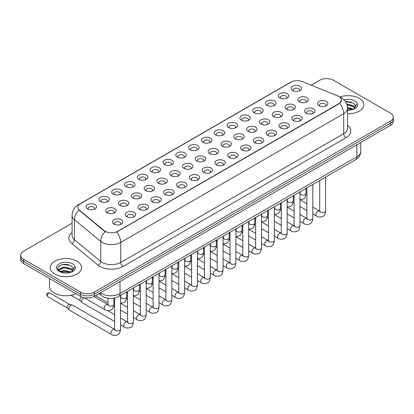 <?xml version="1.0" encoding="UTF-8"?>
<svg xmlns="http://www.w3.org/2000/svg" width="414" height="414" viewBox="0 0 414 414"><rect width="100%" height="100%" fill="white"/><g stroke="black" fill="none" stroke-linecap="round" stroke-linejoin="round"><path stroke-width="0.62" d="M279.859 97.958L279.859 97.958A5.232 3.022 180 0 1 279.864 93.688A5.232 3.022 180 0 1 287.264 93.688A5.232 3.022 180 0 1 287.264 97.958A5.232 3.022 180 0 1 279.859 97.958M286.405 98.361A3.271 1.889 0 0 0 286.835 97.425A3.271 1.889 0 0 0 285.877 96.089A3.271 1.889 0 0 0 282.312 95.681A3.271 1.889 0 0 0 280.294 97.425A3.271 1.889 0 0 0 280.718 98.361M267.046 105.358L267.046 105.358A5.232 3.022 180 0 1 267.046 101.083A5.232 3.022 180 0 1 274.451 101.083A5.232 3.022 180 0 1 274.451 105.358A5.232 3.022 180 0 1 267.046 105.358M273.592 105.756A3.271 1.889 0 0 0 274.021 104.825A3.271 1.889 0 0 0 273.059 103.49A3.271 1.889 0 0 0 269.498 103.081A3.271 1.889 0 0 0 267.475 104.825A3.271 1.889 0 0 0 267.905 105.756M254.232 112.758L254.232 112.758A5.232 3.022 180 0 1 254.232 108.484A5.232 3.022 180 0 1 261.632 108.484A5.232 3.022 180 0 1 261.632 112.758A5.232 3.022 180 0 1 254.232 112.758M260.773 113.157A3.271 1.889 0 0 0 261.203 112.22A3.271 1.889 0 0 0 260.246 110.885A3.271 1.889 0 0 0 256.68 110.476A3.271 1.889 0 0 0 254.662 112.22A3.271 1.889 0 0 0 255.091 113.157M241.419 120.153L241.419 120.153A5.232 3.022 180 0 1 241.419 115.884A5.232 3.022 180 0 1 248.819 115.884A5.232 3.022 180 0 1 248.819 120.153A5.232 3.022 180 0 1 241.419 120.153M247.96 120.557A3.271 1.889 0 0 0 248.39 119.62A3.271 1.889 0 0 0 247.432 118.285A3.271 1.889 0 0 0 243.867 117.876A3.271 1.889 0 0 0 241.848 119.62A3.271 1.889 0 0 0 242.278 120.557M228.606 127.553L228.606 127.553A5.232 3.022 180 0 1 228.606 123.279A5.232 3.022 180 0 1 236.006 123.279A5.232 3.022 180 0 1 236.006 127.553A5.232 3.022 180 0 1 228.606 127.553M235.147 127.952A3.271 1.889 0 0 0 235.576 127.02A3.271 1.889 0 0 0 234.619 125.685A3.271 1.889 0 0 0 231.053 125.276A3.271 1.889 0 0 0 229.035 127.02A3.271 1.889 0 0 0 229.465 127.952M215.787 134.954L215.787 134.954A5.232 3.022 180 0 1 215.787 130.679A5.232 3.022 180 0 1 223.193 130.679A5.232 3.022 180 0 1 223.193 134.954A5.232 3.022 180 0 1 215.787 134.954M222.334 135.352A3.271 1.889 0 0 0 222.763 134.415A3.271 1.889 0 0 0 221.806 133.08A3.271 1.889 0 0 0 218.24 132.671A3.271 1.889 0 0 0 216.222 134.415A3.271 1.889 0 0 0 216.646 135.352M202.974 142.349L202.974 142.349A5.232 3.022 180 0 1 202.974 138.074A5.232 3.022 180 0 1 210.379 138.074A5.232 3.022 180 0 1 210.379 142.349A5.232 3.022 180 0 1 202.974 142.349M209.52 142.752A3.271 1.889 0 0 0 209.95 141.816A3.271 1.889 0 0 0 208.987 140.481A3.271 1.889 0 0 0 205.427 140.072A3.271 1.889 0 0 0 203.403 141.816A3.271 1.889 0 0 0 203.833 142.752M190.161 149.749L190.161 149.749A5.232 3.022 180 0 1 190.161 145.474A5.232 3.022 180 0 1 197.561 145.474A5.232 3.022 180 0 1 197.561 149.749A5.232 3.022 180 0 1 190.161 149.749M196.702 150.147A3.271 1.889 0 0 0 197.131 149.216A3.271 1.889 0 0 0 196.174 147.881A3.271 1.889 0 0 0 192.608 147.467A3.271 1.889 0 0 0 190.59 149.216A3.271 1.889 0 0 0 191.02 150.147M177.347 157.144L177.347 157.144A5.232 3.022 180 0 1 177.347 152.875A5.232 3.022 180 0 1 184.747 152.875A5.232 3.022 180 0 1 184.747 157.144A5.232 3.022 180 0 1 177.347 157.144M183.888 157.548A3.271 1.889 0 0 0 184.318 156.611A3.271 1.889 0 0 0 183.361 155.276A3.271 1.889 0 0 0 179.795 154.867A3.271 1.889 0 0 0 177.777 156.611A3.271 1.889 0 0 0 178.206 157.548M164.534 164.544L164.534 164.544A5.232 3.022 180 0 1 164.534 160.27A5.232 3.022 180 0 1 171.934 160.27A5.232 3.022 180 0 1 171.934 164.544A5.232 3.022 180 0 1 164.534 164.544M171.075 164.943A3.271 1.889 0 0 0 171.505 164.011A3.271 1.889 0 0 0 170.547 162.676A3.271 1.889 0 0 0 166.982 162.267A3.271 1.889 0 0 0 164.963 164.011A3.271 1.889 0 0 0 165.393 164.943M151.715 171.945L151.715 171.945A5.232 3.022 180 0 1 151.715 167.67A5.232 3.022 180 0 1 159.121 167.67A5.232 3.022 180 0 1 159.121 171.945A5.232 3.022 180 0 1 151.715 171.945M158.262 172.343A3.271 1.889 0 0 0 158.691 171.406A3.271 1.889 0 0 0 157.734 170.071A3.271 1.889 0 0 0 154.168 169.662A3.271 1.889 0 0 0 152.15 171.406A3.271 1.889 0 0 0 152.575 172.343M138.902 179.34L138.902 179.34A5.232 3.022 180 0 1 138.902 175.07A5.232 3.022 180 0 1 146.308 175.07A5.232 3.022 180 0 1 146.308 179.34A5.232 3.022 180 0 1 138.902 179.34M145.449 179.743A3.271 1.889 0 0 0 145.878 178.807A3.271 1.889 0 0 0 144.916 177.471A3.271 1.889 0 0 0 141.355 177.063A3.271 1.889 0 0 0 139.332 178.807A3.271 1.889 0 0 0 139.761 179.743M126.089 186.74L126.089 186.74A5.232 3.022 180 0 1 126.089 182.465A5.232 3.022 180 0 1 133.489 182.465A5.232 3.022 180 0 1 133.489 186.74A5.232 3.022 180 0 1 126.089 186.74M132.63 187.138A3.271 1.889 0 0 0 133.06 186.207A3.271 1.889 0 0 0 132.102 184.872A3.271 1.889 0 0 0 128.537 184.463A3.271 1.889 0 0 0 126.518 186.207A3.271 1.889 0 0 0 126.948 187.138M113.276 194.14L113.276 194.14A5.232 3.022 180 0 1 113.276 189.866A5.232 3.022 180 0 1 120.676 189.866A5.232 3.022 180 0 1 120.676 194.14A5.232 3.022 180 0 1 113.276 194.14M119.817 194.539A3.271 1.889 0 0 0 120.246 193.602A3.271 1.889 0 0 0 119.289 192.267A3.271 1.889 0 0 0 115.723 191.858A3.271 1.889 0 0 0 113.705 193.602A3.271 1.889 0 0 0 114.135 194.539M100.462 201.535L100.462 201.535A5.232 3.022 180 0 1 100.462 197.261A5.232 3.022 180 0 1 107.863 197.261A5.232 3.022 180 0 1 107.863 201.535A5.232 3.022 180 0 1 100.462 201.535M107.003 201.939A3.271 1.889 0 0 0 107.433 201.002A3.271 1.889 0 0 0 106.476 199.667A3.271 1.889 0 0 0 102.91 199.258A3.271 1.889 0 0 0 100.892 201.002A3.271 1.889 0 0 0 101.321 201.939M87.644 208.935L87.644 208.935A5.232 3.022 180 0 1 87.644 204.661A5.232 3.022 180 0 1 95.049 204.661A5.232 3.022 180 0 1 95.049 208.935A5.232 3.022 180 0 1 87.644 208.935M94.19 209.334A3.271 1.889 0 0 0 94.62 208.402A3.271 1.889 0 0 0 93.662 207.067A3.271 1.889 0 0 0 90.097 206.653A3.271 1.889 0 0 0 88.073 208.402A3.271 1.889 0 0 0 88.503 209.334M292.677 90.562L292.677 90.562A5.232 3.022 180 0 1 292.677 86.288A5.232 3.022 180 0 1 300.078 86.288A5.232 3.022 180 0 1 300.078 90.562A5.232 3.022 180 0 1 292.677 90.562M299.219 90.961A3.271 1.889 0 0 0 299.648 90.029A3.271 1.889 0 0 0 298.691 88.694A3.271 1.889 0 0 0 295.125 88.28A3.271 1.889 0 0 0 293.107 90.029A3.271 1.889 0 0 0 293.536 90.961M286.591 109.244L286.591 109.244A5.232 3.022 180 0 1 286.591 104.97A5.232 3.022 180 0 1 293.992 104.97A5.232 3.022 180 0 1 293.992 109.244A5.232 3.022 180 0 1 286.591 109.244M293.138 109.643A3.271 1.889 0 0 0 293.562 108.711A3.271 1.889 0 0 0 292.605 107.376A3.271 1.889 0 0 0 289.039 106.967A3.271 1.889 0 0 0 287.021 108.711A3.271 1.889 0 0 0 287.451 109.643M273.778 116.644L273.778 116.644A5.232 3.022 180 0 1 273.778 112.37A5.232 3.022 180 0 1 281.178 112.37A5.232 3.022 180 0 1 281.178 116.644A5.232 3.022 180 0 1 273.778 116.644M280.319 117.043A3.271 1.889 0 0 0 280.749 116.106A3.271 1.889 0 0 0 279.792 114.771A3.271 1.889 0 0 0 276.226 114.362A3.271 1.889 0 0 0 274.208 116.106A3.271 1.889 0 0 0 274.637 117.043M260.965 124.04L260.965 124.04A5.232 3.022 180 0 1 260.965 119.765A5.232 3.022 180 0 1 268.365 119.765A5.232 3.022 180 0 1 268.365 124.04A5.232 3.022 180 0 1 260.965 124.04M267.506 124.443A3.271 1.889 0 0 0 267.936 123.507A3.271 1.889 0 0 0 266.978 122.171A3.271 1.889 0 0 0 263.413 121.763A3.271 1.889 0 0 0 261.394 123.507A3.271 1.889 0 0 0 261.824 124.443M248.152 131.44L248.152 131.44A5.232 3.022 180 0 1 248.152 127.165A5.232 3.022 180 0 1 255.552 127.165A5.232 3.022 180 0 1 255.552 131.44A5.232 3.022 180 0 1 248.152 131.44M254.693 131.838A3.271 1.889 0 0 0 255.122 130.907A3.271 1.889 0 0 0 254.165 129.572A3.271 1.889 0 0 0 250.599 129.158A3.271 1.889 0 0 0 248.581 130.907A3.271 1.889 0 0 0 249.005 131.838M235.333 138.835L235.333 138.835A5.232 3.022 180 0 1 235.333 134.566A5.232 3.022 180 0 1 242.739 134.566A5.232 3.022 180 0 1 242.739 138.835A5.232 3.022 180 0 1 235.333 138.835M241.879 139.239A3.271 1.889 0 0 0 242.309 138.302A3.271 1.889 0 0 0 241.346 136.967A3.271 1.889 0 0 0 237.786 136.558A3.271 1.889 0 0 0 235.763 138.302A3.271 1.889 0 0 0 236.192 139.239M222.52 146.235L222.52 146.235A5.232 3.022 180 0 1 222.52 141.961A5.232 3.022 180 0 1 229.92 141.961A5.232 3.022 180 0 1 229.92 146.235A5.232 3.022 180 0 1 222.52 146.235M229.066 146.639A3.271 1.889 0 0 0 229.491 145.702A3.271 1.889 0 0 0 228.533 144.367A3.271 1.889 0 0 0 224.968 143.958A3.271 1.889 0 0 0 222.949 145.702A3.271 1.889 0 0 0 223.379 146.639M209.707 153.635L209.707 153.635A5.232 3.022 180 0 1 209.707 149.361A5.232 3.022 180 0 1 217.107 149.361A5.232 3.022 180 0 1 217.107 153.635A5.232 3.022 180 0 1 209.707 153.635M216.248 154.034A3.271 1.889 0 0 0 216.677 153.102A3.271 1.889 0 0 0 215.72 151.762A3.271 1.889 0 0 0 212.154 151.353A3.271 1.889 0 0 0 210.136 153.102A3.271 1.889 0 0 0 210.566 154.034M196.893 161.03L196.893 161.03A5.232 3.022 180 0 1 196.893 156.761A5.232 3.022 180 0 1 204.293 156.761A5.232 3.022 180 0 1 204.293 161.03A5.232 3.022 180 0 1 196.893 161.03M203.434 161.434A3.271 1.889 0 0 0 203.864 160.497A3.271 1.889 0 0 0 202.907 159.162A3.271 1.889 0 0 0 199.341 158.753A3.271 1.889 0 0 0 197.323 160.497A3.271 1.889 0 0 0 197.752 161.434M184.08 168.431L184.08 168.431A5.232 3.022 180 0 1 184.08 164.156A5.232 3.022 180 0 1 191.48 164.156A5.232 3.022 180 0 1 191.48 168.431A5.232 3.022 180 0 1 184.08 168.431M190.621 168.829A3.271 1.889 0 0 0 191.051 167.898A3.271 1.889 0 0 0 190.093 166.563A3.271 1.889 0 0 0 186.528 166.154A3.271 1.889 0 0 0 184.509 167.898A3.271 1.889 0 0 0 184.934 168.829M171.261 175.831L171.261 175.831A5.232 3.022 180 0 1 171.261 171.556A5.232 3.022 180 0 1 178.667 171.556A5.232 3.022 180 0 1 178.667 175.831A5.232 3.022 180 0 1 171.261 175.831M177.808 176.229A3.271 1.889 0 0 0 178.237 175.293A3.271 1.889 0 0 0 177.275 173.958A3.271 1.889 0 0 0 173.714 173.549A3.271 1.889 0 0 0 171.691 175.293A3.271 1.889 0 0 0 172.12 176.229M158.448 183.226L158.448 183.226A5.232 3.022 180 0 1 158.448 178.951A5.232 3.022 180 0 1 165.848 178.951A5.232 3.022 180 0 1 165.848 183.226A5.232 3.022 180 0 1 158.448 183.226M164.995 183.63A3.271 1.889 0 0 0 165.419 182.693A3.271 1.889 0 0 0 164.462 181.358A3.271 1.889 0 0 0 160.896 180.949A3.271 1.889 0 0 0 158.878 182.693A3.271 1.889 0 0 0 159.307 183.63M145.635 190.626L145.635 190.626A5.232 3.022 180 0 1 145.635 186.352A5.232 3.022 180 0 1 153.035 186.352A5.232 3.022 180 0 1 153.035 190.626A5.232 3.022 180 0 1 145.635 190.626M152.176 191.025A3.271 1.889 0 0 0 152.606 190.093A3.271 1.889 0 0 0 151.648 188.758A3.271 1.889 0 0 0 148.083 188.344A3.271 1.889 0 0 0 146.064 190.093A3.271 1.889 0 0 0 146.494 191.025M132.822 198.021L132.822 198.021A5.232 3.022 180 0 1 132.822 193.752A5.232 3.022 180 0 1 140.222 193.752A5.232 3.022 180 0 1 140.222 198.021A5.232 3.022 180 0 1 132.822 198.021M139.363 198.425A3.271 1.889 0 0 0 139.792 197.488A3.271 1.889 0 0 0 138.835 196.153A3.271 1.889 0 0 0 135.269 195.744A3.271 1.889 0 0 0 133.251 197.488A3.271 1.889 0 0 0 133.681 198.425M120.008 205.422L120.008 205.422A5.232 3.022 180 0 1 120.008 201.147A5.232 3.022 180 0 1 127.408 201.147A5.232 3.022 180 0 1 127.408 205.422A5.232 3.022 180 0 1 120.008 205.422M126.549 205.825A3.271 1.889 0 0 0 126.979 204.889A3.271 1.889 0 0 0 126.022 203.553A3.271 1.889 0 0 0 122.456 203.145A3.271 1.889 0 0 0 120.438 204.889A3.271 1.889 0 0 0 120.862 205.825M107.19 212.822L107.19 212.822A5.232 3.022 180 0 1 107.19 208.547A5.232 3.022 180 0 1 114.595 208.547A5.232 3.022 180 0 1 114.595 212.822A5.232 3.022 180 0 1 107.19 212.822M113.736 213.22A3.271 1.889 0 0 0 114.166 212.289A3.271 1.889 0 0 0 113.203 210.949A3.271 1.889 0 0 0 109.643 210.54A3.271 1.889 0 0 0 107.619 212.289A3.271 1.889 0 0 0 108.049 213.22M299.405 101.844L299.405 101.844A5.232 3.022 180 0 1 299.405 97.575A5.232 3.022 180 0 1 306.81 97.575A5.232 3.022 180 0 1 306.81 101.844A5.232 3.022 180 0 1 299.405 101.844M305.951 102.248A3.271 1.889 0 0 0 306.381 101.311A3.271 1.889 0 0 0 305.418 99.976A3.271 1.889 0 0 0 301.858 99.567A3.271 1.889 0 0 0 299.834 101.311A3.271 1.889 0 0 0 300.264 102.248M306.137 113.131L306.137 113.131A5.232 3.022 180 0 1 306.137 108.856A5.232 3.022 180 0 1 313.538 108.856A5.232 3.022 180 0 1 313.538 113.131A5.232 3.022 180 0 1 306.137 113.131M312.679 113.529A3.271 1.889 0 0 0 313.108 112.598A3.271 1.889 0 0 0 312.151 111.262A3.271 1.889 0 0 0 308.585 110.854A3.271 1.889 0 0 0 306.567 112.598A3.271 1.889 0 0 0 306.997 113.529M293.324 120.531L293.324 120.531A5.232 3.022 180 0 1 293.324 116.256A5.232 3.022 180 0 1 300.724 116.256A5.232 3.022 180 0 1 300.724 120.531A5.232 3.022 180 0 1 293.324 120.531M299.865 120.929A3.271 1.889 0 0 0 300.295 119.993A3.271 1.889 0 0 0 299.338 118.658A3.271 1.889 0 0 0 295.772 118.249A3.271 1.889 0 0 0 293.754 119.993A3.271 1.889 0 0 0 294.183 120.929M280.511 127.926L280.511 127.926A5.232 3.022 180 0 1 280.511 123.651A5.232 3.022 180 0 1 287.911 123.651A5.232 3.022 180 0 1 287.911 127.926A5.232 3.022 180 0 1 280.511 127.926M287.052 128.33A3.271 1.889 0 0 0 287.482 127.393A3.271 1.889 0 0 0 286.524 126.058A3.271 1.889 0 0 0 282.959 125.649A3.271 1.889 0 0 0 280.94 127.393A3.271 1.889 0 0 0 281.37 128.33M267.692 135.326L267.692 135.326A5.232 3.022 180 0 1 267.692 131.052A5.232 3.022 180 0 1 275.098 131.052A5.232 3.022 180 0 1 275.098 135.326A5.232 3.022 180 0 1 267.692 135.326M274.239 135.725A3.271 1.889 0 0 0 274.668 134.793A3.271 1.889 0 0 0 273.711 133.458A3.271 1.889 0 0 0 270.145 133.044A3.271 1.889 0 0 0 268.122 134.793A3.271 1.889 0 0 0 268.551 135.725M254.879 142.721L254.879 142.721A5.232 3.022 180 0 1 254.879 138.452A5.232 3.022 180 0 1 262.285 138.452A5.232 3.022 180 0 1 262.285 142.721A5.232 3.022 180 0 1 254.879 142.721M261.425 143.125A3.271 1.889 0 0 0 261.85 142.188A3.271 1.889 0 0 0 260.892 140.853A3.271 1.889 0 0 0 257.327 140.444A3.271 1.889 0 0 0 255.309 142.188A3.271 1.889 0 0 0 255.738 143.125M242.066 150.122L242.066 150.122A5.232 3.022 180 0 1 242.066 145.847A5.232 3.022 180 0 1 249.466 145.847A5.232 3.022 180 0 1 249.466 150.122A5.232 3.022 180 0 1 242.066 150.122M248.607 150.52A3.271 1.889 0 0 0 249.037 149.589A3.271 1.889 0 0 0 248.079 148.253A3.271 1.889 0 0 0 244.514 147.845A3.271 1.889 0 0 0 242.495 149.589A3.271 1.889 0 0 0 242.925 150.52M229.252 157.522L229.252 157.522A5.232 3.022 180 0 1 229.252 153.247A5.232 3.022 180 0 1 236.653 153.247A5.232 3.022 180 0 1 236.653 157.522A5.232 3.022 180 0 1 229.252 157.522M235.794 157.92A3.271 1.889 0 0 0 236.223 156.984A3.271 1.889 0 0 0 235.266 155.648A3.271 1.889 0 0 0 231.7 155.24A3.271 1.889 0 0 0 229.682 156.984A3.271 1.889 0 0 0 230.112 157.92M216.439 164.917L216.439 164.917A5.232 3.022 180 0 1 216.439 160.648A5.232 3.022 180 0 1 223.839 160.648A5.232 3.022 180 0 1 223.839 164.917A5.232 3.022 180 0 1 216.439 164.917M222.98 165.321A3.271 1.889 0 0 0 223.41 164.384A3.271 1.889 0 0 0 222.453 163.049A3.271 1.889 0 0 0 218.887 162.64A3.271 1.889 0 0 0 216.869 164.384A3.271 1.889 0 0 0 217.298 165.321M203.621 172.317L203.621 172.317A5.232 3.022 180 0 1 203.621 168.043A5.232 3.022 180 0 1 211.026 168.043A5.232 3.022 180 0 1 211.026 172.317A5.232 3.022 180 0 1 203.621 172.317M210.167 172.716A3.271 1.889 0 0 0 210.597 171.784A3.271 1.889 0 0 0 209.639 170.449A3.271 1.889 0 0 0 206.074 170.04A3.271 1.889 0 0 0 204.05 171.784A3.271 1.889 0 0 0 204.48 172.716M190.807 179.717L190.807 179.717A5.232 3.022 180 0 1 190.807 175.443A5.232 3.022 180 0 1 198.213 175.443A5.232 3.022 180 0 1 198.213 179.717A5.232 3.022 180 0 1 190.807 179.717M197.354 180.116A3.271 1.889 0 0 0 197.778 179.179A3.271 1.889 0 0 0 196.821 177.844A3.271 1.889 0 0 0 193.255 177.435A3.271 1.889 0 0 0 191.237 179.179A3.271 1.889 0 0 0 191.666 180.116M177.994 187.112L177.994 187.112A5.232 3.022 180 0 1 177.994 182.838A5.232 3.022 180 0 1 185.394 182.838A5.232 3.022 180 0 1 185.394 187.112A5.232 3.022 180 0 1 177.994 187.112M184.535 187.516A3.271 1.889 0 0 0 184.965 186.579A3.271 1.889 0 0 0 184.007 185.244A3.271 1.889 0 0 0 180.442 184.835A3.271 1.889 0 0 0 178.424 186.579A3.271 1.889 0 0 0 178.853 187.516M165.181 194.513L165.181 194.513A5.232 3.022 180 0 1 165.181 190.238A5.232 3.022 180 0 1 172.581 190.238A5.232 3.022 180 0 1 172.581 194.513A5.232 3.022 180 0 1 165.181 194.513M171.722 194.911A3.271 1.889 0 0 0 172.152 193.98A3.271 1.889 0 0 0 171.194 192.645A3.271 1.889 0 0 0 167.629 192.231A3.271 1.889 0 0 0 165.61 193.98A3.271 1.889 0 0 0 166.04 194.911M152.368 201.908L152.368 201.908A5.232 3.022 180 0 1 152.368 197.638A5.232 3.022 180 0 1 159.768 197.638A5.232 3.022 180 0 1 159.768 201.908A5.232 3.022 180 0 1 152.368 201.908M158.909 202.311A3.271 1.889 0 0 0 159.338 201.375A3.271 1.889 0 0 0 158.381 200.04A3.271 1.889 0 0 0 154.815 199.631A3.271 1.889 0 0 0 152.797 201.375A3.271 1.889 0 0 0 153.227 202.311M139.549 209.308L139.549 209.308A5.232 3.022 180 0 1 139.549 205.033A5.232 3.022 180 0 1 146.954 205.033A5.232 3.022 180 0 1 146.954 209.308A5.232 3.022 180 0 1 139.549 209.308M146.095 209.707A3.271 1.889 0 0 0 146.525 208.775A3.271 1.889 0 0 0 145.568 207.44A3.271 1.889 0 0 0 142.002 207.031A3.271 1.889 0 0 0 139.979 208.775A3.271 1.889 0 0 0 140.408 209.707M126.736 216.708L126.736 216.708A5.232 3.022 180 0 1 126.736 212.434A5.232 3.022 180 0 1 134.141 212.434A5.232 3.022 180 0 1 134.141 216.708A5.232 3.022 180 0 1 126.736 216.708M133.282 217.107A3.271 1.889 0 0 0 133.706 216.17A3.271 1.889 0 0 0 132.749 214.835A3.271 1.889 0 0 0 129.184 214.426A3.271 1.889 0 0 0 127.165 216.17A3.271 1.889 0 0 0 127.595 217.107M113.922 224.103L113.922 224.103A5.232 3.022 180 0 1 113.922 219.834A5.232 3.022 180 0 1 121.323 219.834A5.232 3.022 180 0 1 121.323 224.103A5.232 3.022 180 0 1 113.922 224.103M120.464 224.507A3.271 1.889 0 0 0 120.893 223.57A3.271 1.889 0 0 0 119.936 222.235A3.271 1.889 0 0 0 116.37 221.826A3.271 1.889 0 0 0 114.352 223.57A3.271 1.889 0 0 0 114.781 224.507M318.951 105.73L318.951 105.73A5.232 3.022 180 0 1 318.951 101.461A5.232 3.022 180 0 1 326.356 101.461A5.232 3.022 180 0 1 326.356 105.73A5.232 3.022 180 0 1 318.951 105.73M325.497 106.134A3.271 1.889 0 0 0 325.927 105.197A3.271 1.889 0 0 0 324.964 103.862A3.271 1.889 0 0 0 321.404 103.453A3.271 1.889 0 0 0 319.38 105.197A3.271 1.889 0 0 0 319.81 106.134M337.664 95.867A8.834 5.097 180 0 1 338.843 96.436A8.834 5.097 180 0 1 341.431 100.043A8.834 5.097 180 0 1 338.843 103.65L117.716 231.317A8.834 5.097 180 0 1 104.235 230.634L79.467 210.214A8.834 5.097 180 0 1 77.868 207.29A8.834 5.097 180 0 1 80.456 203.683L290.98 82.138A8.834 5.097 180 0 1 302.292 81.568L337.664 95.867M359.202 98.309A15.701 9.067 0 0 0 339.847 97.005A15.701 9.067 0 0 1 359.202 98.309A15.701 9.067 0 0 1 363.797 104.716A15.701 9.067 0 0 0 359.202 98.309M77.004 261.229A15.701 9.067 0 0 0 59.895 259.267A15.701 9.067 0 0 0 50.203 267.641A15.701 9.067 0 0 0 54.798 274.052A15.701 9.067 0 0 0 71.912 276.014A15.701 9.067 0 0 0 81.605 267.641A15.701 9.067 0 0 0 77.004 261.229A15.701 9.067 0 0 0 59.895 259.267A15.701 9.067 0 0 0 50.203 267.641A15.701 9.067 0 0 0 54.798 274.052A15.701 9.067 0 0 0 71.912 276.014A15.701 9.067 0 0 0 81.605 267.641A15.701 9.067 0 0 0 77.004 261.229M341.431 100.043L339.703 103.288L338.843 103.914L116.722 232.026A11.447 6.608 60 0 1 120.722 242.402A13.082 7.555 180 0 1 102.217 242.402A13.082 7.555 180 0 1 100.752 241.393L74.458 219.715A13.082 7.555 180 0 1 72.093 215.378L72.093 235.411A13.082 7.555 0 0 0 74.458 239.747L100.752 261.425A13.082 7.555 0 0 0 102.217 262.435A13.082 7.555 0 0 0 120.722 262.435L343.703 133.696A13.082 7.555 0 0 0 347.532 128.356L347.532 108.323A13.082 7.555 180 0 1 343.703 113.664A11.447 6.608 -120 0 0 339.703 103.288M72.093 223.203L23.572 251.215A9.812 5.667 0 0 0 20.7 255.221L20.7 259.495A9.812 5.667 0 0 0 23.572 263.501L80.476 296.352L80.476 294.214A9.812 5.667 0 0 0 94.356 294.214L390.428 123.279A9.812 5.667 0 0 0 393.3 119.273A9.812 5.667 0 0 1 390.428 123.279L94.356 294.214A9.812 5.667 0 0 1 80.476 294.214L23.572 261.363L80.476 294.214L80.476 292.077A9.812 5.667 0 0 0 94.356 292.077L390.428 121.142A9.812 5.667 0 0 0 393.3 117.136A9.812 5.667 0 0 0 390.428 113.131L333.524 80.28A9.812 5.667 0 0 0 319.644 80.28L311.188 85.165M20.7 257.358A9.812 5.667 0 0 0 23.572 261.363A9.812 5.667 0 0 1 20.7 257.358M106.222 232.026L104.235 231.022L78.872 209.996A11.447 7.659 129.5 0 0 74.458 219.715L74.458 239.747A3.271 2.189 -50.5 0 1 71.782 243.499A16.358 9.444 180 0 1 72.093 232.42M347.532 113.778A15.701 9.067 0 0 0 363.797 104.716A15.701 9.067 0 0 1 347.532 113.778M20.7 255.221A9.812 5.667 0 0 0 23.572 259.226L80.476 292.077M65.728 264.36A13.082 7.555 0 0 0 61.955 264.712M347.92 101.435A13.082 7.555 0 0 0 345.473 101.59M80.476 296.352A9.812 5.667 0 0 0 94.356 296.352L390.428 125.416A9.812 5.667 0 0 0 393.3 121.411L393.3 117.136M355.383 106.828L355.491 106.32A7.395 4.269 0 0 0 354.653 104.349L353.333 103.143L345.436 101.533M347.532 109.881L352.319 109.539L354.394 108.934C356.392 107.909 357.499 106.631 357.717 105.094L357.308 103.769L353.577 109.006M347.496 107.366L353.401 109.13M347.532 108.214L352.583 109.482M346.72 103.981L353.323 105.684L355.041 107.474M347.01 104.82L353.323 106.533L354.757 107.878M354.653 104.349L355.486 106.424M345.55 101.704L351.569 102.227M347.067 105.016L351.496 105.596M347.532 108.411L351.496 108.991M49.545 278.498L49.545 286.338A16.358 9.444 0 0 0 54.337 293.014A16.358 9.444 0 0 0 75.995 293.769M73.19 269.752L73.299 269.245A7.395 4.269 0 0 0 72.46 267.273L71.141 266.062C64.32 261.244 52.966 267.537 59.978 271.274C62.84 272.826 66.219 273.224 70.121 272.464L72.202 271.858C74.199 270.834 75.307 269.555 75.524 268.018L75.115 266.694L71.384 271.931M60.196 271.403L63.989 270.332L71.208 272.055M69.298 271.915L63.409 271.408L61.065 271.832L63.989 271.175L70.39 272.407M58.54 270.031L58.762 269.39L63.989 266.937L71.13 268.608L72.848 270.399M58.741 270.275L63.989 267.786L71.13 269.457L72.564 270.797M72.46 267.273L73.294 269.343M60.511 265.214L63.409 264.624L69.376 265.151M61.055 268.443L63.409 268.013L69.298 268.52M114.678 321.476L82.267 302.763A2.945 1.697 -60 0 1 82.029 302.572A2.945 1.697 -60 0 1 81.656 301.413A2.945 1.697 -60 0 1 83.737 297.811A2.945 1.697 -60 0 1 84.032 297.666M80.363 300.719A2.127 1.226 -60 0 1 80.192 300.58A2.127 1.226 -60 0 1 79.923 299.746A2.127 1.226 -60 0 1 81.423 297.143A2.127 1.226 -60 0 1 81.781 296.983M120.567 295.451L120.567 329.233C120.163 332.649 119.103 334.559 117.39 334.962C114.957 335.713 113.006 335.542 111.526 334.45L69.448 310.158A2.945 1.697 -60 0 1 69.216 309.972A2.945 1.697 -60 0 1 68.843 308.813A2.945 1.697 -60 0 1 70.923 305.206A2.945 1.697 -60 0 1 72.114 304.952A2.945 1.697 -60 0 1 72.393 305.061L115.066 329.591M67.544 308.119A2.127 1.226 -60 0 1 67.373 307.98A2.127 1.226 -60 0 1 67.104 307.141A2.127 1.226 -60 0 1 68.61 304.538A2.127 1.226 -60 0 1 69.469 304.357L72.114 304.952M117.716 231.317L117.716 231.581M104.235 230.634L104.235 231.022M79.467 210.214L79.467 210.602M338.843 103.65L338.843 103.914M123.036 266.44A3.271 1.889 60 0 1 120.722 262.435L120.722 242.402L343.703 113.664L343.703 133.696A3.271 1.889 60 0 0 346.016 137.702L123.036 266.44A16.358 9.444 180 0 1 99.903 266.44A16.358 9.444 180 0 1 98.071 265.177L71.782 243.499M347.532 108.323C347.315 103.619 345.245 100.09 341.333 97.74L339.677 96.933A11.447 5.361 112 0 0 339.527 96.876M79.483 204.35A11.447 6.608 -120 0 0 78.298 204.795C74.385 207.15 72.315 210.674 72.093 215.378M78.298 204.795L290.023 82.562A11.447 6.608 60 0 1 290.887 82.195M105.213 231.628A11.447 7.659 129.5 0 0 100.752 241.393L100.752 261.425A3.271 2.189 -50.5 0 1 98.071 265.177M347.532 125.359A16.358 9.444 180 0 1 346.016 137.702M94.356 292.077L94.356 296.352M390.428 121.142L390.428 125.416M23.572 259.226L23.572 263.501M100.442 292.838A13.082 7.555 0 0 0 101.523 293.547A13.082 7.555 0 0 0 120.029 293.547L356.889 156.797A13.082 7.555 0 0 0 360.718 151.457C360.817 154.707 359.083 157.486 355.533 159.794L118.673 296.543A6.541 3.778 60 0 0 120.029 293.547L120.029 281.53M356.889 144.781L356.889 156.797A6.541 3.778 60 0 1 355.533 159.794M100.084 293.045A6.541 4.378 129.5 0 0 101.254 295.42L99.075 293.624M325.595 177.078L325.595 210.861A2.945 1.697 180 0 1 324.602 212.134A2.945 1.697 180 0 1 320.571 212.061A2.945 1.697 180 0 1 319.711 210.861L319.613 211.497L319.877 211.275M325.595 210.861C325.192 214.276 324.136 216.186 322.423 216.589C319.991 217.34 318.035 217.169 316.555 216.077A2.945 1.697 -60 0 1 316.105 213.722A2.945 1.697 -60 0 1 318.024 211.124A2.945 1.697 -60 0 1 318.159 211.057A2.945 1.697 -60 0 1 319.499 210.98L320.094 211.218M306.049 188.36L306.049 193.405A2.945 1.697 180 0 1 305.056 194.678A2.945 1.697 180 0 1 301.025 194.606A2.945 1.697 180 0 1 300.166 193.405L300.166 191.76M312.782 184.473L312.782 218.256A2.945 1.697 180 0 1 311.783 219.534A2.945 1.697 180 0 1 307.757 219.461A2.945 1.697 180 0 1 306.893 218.256L306.8 218.892L307.064 218.675M312.782 218.256C312.379 221.676 311.323 223.586 309.605 223.984C307.172 224.74 305.221 224.569 303.741 223.477A2.945 1.697 -60 0 1 303.291 221.117A2.945 1.697 -60 0 1 305.211 218.525A2.945 1.697 -60 0 1 305.346 218.452A2.945 1.697 -60 0 1 306.686 218.38L307.281 218.613M299.969 191.873L299.969 225.656A2.945 1.697 180 0 1 298.97 226.929A2.945 1.697 180 0 1 294.944 226.856A2.945 1.697 180 0 1 294.08 225.656L293.987 226.292L294.25 226.075M299.969 225.656C299.565 229.077 298.504 230.986 296.791 231.385C294.359 232.135 292.403 231.969 290.928 230.877A2.945 1.697 -60 0 1 290.473 228.518A2.945 1.697 -60 0 1 292.398 225.925A2.945 1.697 -60 0 1 292.527 225.853A2.945 1.697 -60 0 1 293.873 225.775L294.468 226.013M287.156 199.274L287.156 233.056A2.945 1.697 180 0 1 286.157 234.329A2.945 1.697 180 0 1 282.131 234.257A2.945 1.697 180 0 1 281.266 233.056L281.173 233.687L281.437 233.47M287.156 233.056C286.752 236.472 285.691 238.381 283.978 238.785C281.546 239.535 279.59 239.364 278.11 238.273A2.945 1.697 -60 0 1 277.659 235.913A2.945 1.697 -60 0 1 279.585 233.32A2.945 1.697 -60 0 1 279.714 233.253A2.945 1.697 -60 0 1 281.054 233.175L281.655 233.413M274.337 206.669L274.337 240.451A2.945 1.697 180 0 1 273.344 241.729A2.945 1.697 180 0 1 269.312 241.652A2.945 1.697 180 0 1 268.453 240.451L268.355 241.088L268.619 240.87M274.337 240.451C273.939 243.872 272.878 245.781 271.165 246.18C268.733 246.935 266.776 246.765 265.296 245.673A2.945 1.697 -60 0 1 264.846 243.313A2.945 1.697 -60 0 1 266.771 240.72A2.945 1.697 -60 0 1 266.901 240.648A2.945 1.697 -60 0 1 268.241 240.575L268.841 240.808M293.236 195.76L293.236 200.8A2.945 1.697 180 0 1 292.243 202.079A2.945 1.697 180 0 1 288.211 202.006A2.945 1.697 180 0 1 287.347 200.8L287.347 199.16M280.423 203.16L280.423 208.201A2.945 1.697 180 0 1 279.424 209.474A2.945 1.697 180 0 1 275.398 209.401A2.945 1.697 180 0 1 274.534 208.201L274.534 206.56M267.61 210.555L267.61 215.601A2.945 1.697 180 0 1 266.611 216.874A2.945 1.697 180 0 1 262.585 216.801A2.945 1.697 180 0 1 261.72 215.601L261.72 213.955M357.308 103.769A9.356 5.403 0 0 0 354.715 100.897A9.356 5.403 0 0 0 344.05 99.846M347.532 110.108A9.356 5.403 0 0 0 352.319 109.539M75.115 266.694A9.356 5.403 0 0 0 72.522 263.821A9.356 5.403 0 0 0 59.285 263.821A9.356 5.403 0 0 0 59.285 271.46A9.356 5.403 0 0 0 70.121 272.464M261.524 214.069L261.524 247.851A2.945 1.697 180 0 1 260.53 249.124A2.945 1.697 180 0 1 256.499 249.052A2.945 1.697 180 0 1 255.635 247.851L255.541 248.488L255.805 248.271M261.524 247.851C261.12 251.267 260.064 253.177 258.352 253.58C255.919 254.331 253.963 254.16 252.483 253.073A2.945 1.697 -60 0 1 252.033 250.713A2.945 1.697 -60 0 1 253.953 248.115A2.945 1.697 -60 0 1 254.087 248.048A2.945 1.697 -60 0 1 255.428 247.97L256.023 248.209M248.71 221.469L248.71 255.247A2.945 1.697 180 0 1 247.712 256.525A2.945 1.697 180 0 1 243.686 256.452A2.945 1.697 180 0 1 242.821 255.247L242.728 255.883L242.992 255.666M248.71 255.247C248.307 258.667 247.251 260.577 245.533 260.975C243.101 261.731 241.15 261.56 239.67 260.468A2.945 1.697 -60 0 1 239.22 258.108A2.945 1.697 -60 0 1 241.139 255.516A2.945 1.697 -60 0 1 241.274 255.443A2.945 1.697 -60 0 1 242.614 255.371L243.209 255.604M235.897 228.864L235.897 262.647A2.945 1.697 180 0 1 234.898 263.92A2.945 1.697 180 0 1 230.872 263.847A2.945 1.697 180 0 1 230.008 262.647L229.915 263.283L230.179 263.066M235.897 262.647C235.494 266.067 234.433 267.977 232.72 268.375C230.287 269.126 228.331 268.96 226.856 267.868A2.945 1.697 -60 0 1 226.401 265.509A2.945 1.697 -60 0 1 228.326 262.916A2.945 1.697 -60 0 1 228.456 262.843A2.945 1.697 -60 0 1 229.796 262.766L230.396 263.004M254.796 217.955L254.796 222.996A2.945 1.697 180 0 1 253.798 224.274A2.945 1.697 180 0 1 249.766 224.202A2.945 1.697 180 0 1 248.907 222.996L248.907 221.355M241.978 225.351L241.978 230.396A2.945 1.697 180 0 1 240.984 231.669A2.945 1.697 180 0 1 236.953 231.597A2.945 1.697 180 0 1 236.094 230.396L236.094 228.751M229.165 232.751L229.165 237.796A2.945 1.697 180 0 1 228.171 239.069A2.945 1.697 180 0 1 224.14 238.997A2.945 1.697 180 0 1 223.275 237.796L223.275 236.151M223.084 236.265L223.084 270.047A2.945 1.697 180 0 1 222.085 271.32A2.945 1.697 180 0 1 218.059 271.248A2.945 1.697 180 0 1 217.195 270.047L217.102 270.684L217.36 270.461M223.084 270.047C222.68 273.463 221.619 275.372 219.906 275.776C217.474 276.526 215.518 276.355 214.038 275.263A2.945 1.697 -60 0 1 213.588 272.909A2.945 1.697 -60 0 1 215.513 270.311A2.945 1.697 -60 0 1 215.642 270.244A2.945 1.697 -60 0 1 216.983 270.166L217.583 270.404M210.265 243.66L210.265 277.442A2.945 1.697 180 0 1 209.272 278.72A2.945 1.697 180 0 1 205.24 278.648A2.945 1.697 180 0 1 204.381 277.442L204.283 278.079L204.547 277.861M210.265 277.442C209.862 280.863 208.806 282.772 207.093 283.171C204.661 283.926 202.705 283.756 201.225 282.664A2.945 1.697 -60 0 1 200.774 280.304A2.945 1.697 -60 0 1 202.7 277.711A2.945 1.697 -60 0 1 202.829 277.639A2.945 1.697 -60 0 1 204.169 277.566L204.77 277.799M197.452 251.06L197.452 284.842A2.945 1.697 180 0 1 196.459 286.115A2.945 1.697 180 0 1 192.427 286.043A2.945 1.697 180 0 1 191.563 284.842L191.47 285.479L191.734 285.262M197.452 284.842C197.048 288.263 195.993 290.173 194.28 290.571C191.848 291.321 189.891 291.156 188.411 290.064A2.945 1.697 -60 0 1 187.961 287.704A2.945 1.697 -60 0 1 189.881 285.111A2.945 1.697 -60 0 1 190.016 285.039A2.945 1.697 -60 0 1 191.356 284.961L191.951 285.199M184.639 258.46L184.639 292.243A2.945 1.697 180 0 1 183.64 293.516A2.945 1.697 180 0 1 179.614 293.443A2.945 1.697 180 0 1 178.75 292.243L178.657 292.874L178.92 292.657M184.639 292.243C184.235 295.658 183.174 297.568 181.461 297.971C179.029 298.722 177.078 298.551 175.598 297.459A2.945 1.697 -60 0 1 175.148 295.099A2.945 1.697 -60 0 1 177.068 292.507A2.945 1.697 -60 0 1 177.197 292.434A2.945 1.697 -60 0 1 178.543 292.362L179.138 292.6M171.826 265.855L171.826 299.638A2.945 1.697 180 0 1 170.827 300.916A2.945 1.697 180 0 1 166.801 300.838A2.945 1.697 180 0 1 165.936 299.638L165.843 300.274L166.107 300.057M171.826 299.638C171.422 303.058 170.361 304.968 168.648 305.366C166.216 306.122 164.26 305.951 162.785 304.859A2.945 1.697 -60 0 1 162.329 302.499A2.945 1.697 -60 0 1 164.254 299.907A2.945 1.697 -60 0 1 164.384 299.834A2.945 1.697 -60 0 1 165.724 299.762L166.324 299.995M216.351 240.151L216.351 245.191A2.945 1.697 180 0 1 215.352 246.47A2.945 1.697 180 0 1 211.326 246.392A2.945 1.697 180 0 1 210.462 245.191L210.462 243.551M203.538 247.546L203.538 252.592A2.945 1.697 180 0 1 202.539 253.865A2.945 1.697 180 0 1 198.513 253.792A2.945 1.697 180 0 1 197.649 252.592L197.649 250.946M190.725 254.946L190.725 259.987A2.945 1.697 180 0 1 189.726 261.265A2.945 1.697 180 0 1 185.695 261.193A2.945 1.697 180 0 1 184.835 259.987L184.835 258.346M177.906 262.347L177.906 267.387A2.945 1.697 180 0 1 176.913 268.66A2.945 1.697 180 0 1 172.881 268.588A2.945 1.697 180 0 1 172.022 267.387L172.022 265.741M165.093 269.742L165.093 274.787A2.945 1.697 180 0 1 164.099 276.06A2.945 1.697 180 0 1 160.068 275.988A2.945 1.697 180 0 1 159.204 274.787L159.204 273.142M159.012 273.256L159.012 307.038A2.945 1.697 180 0 1 158.013 308.311A2.945 1.697 180 0 1 153.982 308.239A2.945 1.697 180 0 1 153.123 307.038L153.03 307.674L153.289 307.457M159.012 307.038C158.609 310.453 157.548 312.363 155.835 312.767C153.403 313.517 151.446 313.346 149.966 312.259A2.945 1.697 -60 0 1 149.516 309.9A2.945 1.697 -60 0 1 151.441 307.302A2.945 1.697 -60 0 1 151.571 307.235A2.945 1.697 -60 0 1 152.911 307.157L153.511 307.395M146.194 280.656L146.194 314.433A2.945 1.697 180 0 1 145.2 315.711A2.945 1.697 180 0 1 141.169 315.639A2.945 1.697 180 0 1 140.31 314.433L140.211 315.07L140.475 314.852M146.194 314.433C145.79 317.854 144.734 319.763 143.021 320.162C140.589 320.917 138.633 320.746 137.153 319.655A2.945 1.697 -60 0 1 136.703 317.295A2.945 1.697 -60 0 1 138.628 314.702A2.945 1.697 -60 0 1 138.757 314.63A2.945 1.697 -60 0 1 140.098 314.557L140.698 314.79M133.38 288.051L133.38 321.833A2.945 1.697 180 0 1 132.387 323.106A2.945 1.697 180 0 1 128.356 323.034A2.945 1.697 180 0 1 127.491 321.833L127.398 322.47L127.662 322.252M133.38 321.833C132.977 325.254 131.921 327.163 130.203 327.562C127.776 328.312 125.82 328.147 124.34 327.055A2.945 1.697 -60 0 1 123.889 324.695A2.945 1.697 -60 0 1 125.809 322.102A2.945 1.697 -60 0 1 125.944 322.03A2.945 1.697 -60 0 1 127.284 321.952L127.879 322.19M48.857 293.133A2.127 1.226 -60 0 1 49.918 293.029L47.791 293.029A2.127 1.226 60 0 1 48.857 293.133A2.127 1.226 -60 0 0 47.465 295.011A2.127 1.226 -60 0 0 47.791 296.714L67.451 308.063M120.567 329.233A2.945 1.697 180 0 1 119.568 330.507A2.945 1.697 180 0 1 115.542 330.434A2.945 1.697 180 0 1 114.678 329.233L114.585 329.87L114.849 329.647M111.526 334.45A2.945 1.697 -60 0 1 111.076 332.095A2.945 1.697 -60 0 1 112.996 329.497A2.945 1.697 -60 0 1 113.125 329.43A2.945 1.697 -60 0 1 114.471 329.353M152.28 277.142L152.28 282.182A2.945 1.697 180 0 1 151.281 283.461A2.945 1.697 180 0 1 147.255 283.388A2.945 1.697 180 0 1 146.39 282.182L146.39 280.542M139.466 284.537L139.466 289.583A2.945 1.697 180 0 1 138.467 290.856A2.945 1.697 180 0 1 134.441 290.783A2.945 1.697 180 0 1 133.577 289.583L133.577 287.937M126.653 291.937L126.653 296.983A2.945 1.697 180 0 1 125.654 298.256A2.945 1.697 180 0 1 121.623 298.183A2.945 1.697 180 0 1 120.764 296.983L120.764 295.337M113.834 298.261L113.834 304.378A2.945 1.697 180 0 1 112.841 305.656A2.945 1.697 180 0 1 108.81 305.579A2.945 1.697 180 0 1 107.95 304.378L107.95 298.297M84.171 297.692L104.794 309.6A2.945 1.697 -60 0 1 104.344 307.24A2.945 1.697 -60 0 1 106.269 304.647A2.945 1.697 -60 0 1 106.398 304.575A2.945 1.697 -60 0 1 107.738 304.502L93.978 296.559M290.023 82.562L292.118 81.584M118.673 296.543C113.41 299.187 108.142 299.187 102.879 296.543L101.254 295.42M360.718 151.457L360.718 142.566M316.555 216.077L312.782 213.903M306.893 210.503L299.969 206.503M294.08 203.103L293.06 202.513M319.711 180.478L319.711 210.861M319.499 210.98L312.782 207.103M306.893 203.704L299.969 199.703M300.554 193.762L299.953 193.524M299.969 199.62L302.877 199.134C304.59 198.73 305.646 196.821 306.049 193.405M294.08 196.935L293.236 196.448M300.331 193.824L300.067 194.042L300.166 193.405M303.741 223.477L299.969 221.299M294.08 217.899L287.156 213.903M281.266 210.503L280.247 209.914M306.893 187.873L306.893 218.256M306.686 218.38L299.969 214.499M294.08 211.104L287.156 207.103M290.928 230.877L287.156 228.699M281.266 225.299L274.337 221.299M268.453 217.899L267.434 217.314M294.08 195.273L294.08 225.656M293.873 225.775L287.156 221.899M281.266 218.499L274.337 214.499M278.11 238.273L274.337 236.099M268.453 232.699L261.524 228.699M255.635 225.299L254.62 224.709M281.266 202.674L281.266 233.056M281.054 233.175L274.337 229.299M268.453 225.899L261.524 221.899M265.296 245.673L261.524 243.494M255.635 240.094L248.71 236.099M242.821 232.699L241.802 232.109M268.453 210.069L268.453 240.451M268.241 240.575L261.524 236.694M255.635 233.294L248.71 229.299M287.735 201.163L287.14 200.925M287.156 207.021L290.059 206.529C291.777 206.131 292.833 204.221 293.236 200.8M281.266 204.33L280.423 203.843M287.518 201.22L287.254 201.437L287.347 200.8M274.922 208.558L274.327 208.325M274.337 214.416L277.245 213.929C278.958 213.531 280.019 211.621 280.423 208.201M268.453 211.73L267.61 211.243M274.705 208.62L274.441 208.837L274.534 208.201M262.109 215.958L261.508 215.72M261.524 221.816L264.432 221.33C266.145 220.926 267.206 219.016 267.61 215.601M255.635 219.13L254.796 218.644M261.891 216.02L261.627 216.237L261.72 215.601M252.483 253.073L248.71 250.894M242.821 247.494L235.897 243.494M230.008 240.094L228.989 239.509M255.635 217.469L255.635 247.851M255.428 247.97L248.71 244.094M242.821 240.694L235.897 236.694M239.67 260.468L235.897 258.289M230.008 254.889L223.084 250.894M217.195 247.494L216.175 246.904M242.821 224.864L242.821 255.247M242.614 255.371L235.897 251.495M230.008 248.095L223.084 244.094M226.856 267.868L223.084 265.69M217.195 262.29L210.265 258.289M204.381 254.889L203.362 254.305M230.008 232.264L230.008 262.647M229.796 262.766L223.084 258.89M217.195 255.49L210.265 251.495M249.295 223.353L248.695 223.12M248.71 229.216L251.619 228.725C253.332 228.326 254.393 226.417 254.796 222.996M242.821 226.525L241.978 226.039M249.073 223.415L248.814 223.632L248.907 222.996M236.482 230.753L235.882 230.515M235.897 236.611L238.806 236.125C240.518 235.726 241.574 233.817 241.978 230.396M230.008 233.926L229.165 233.439M236.259 230.815L235.996 231.033L236.094 230.396M223.663 238.153L223.068 237.915M223.084 244.012L225.987 243.525C227.705 243.121 228.761 241.212 229.165 237.796M217.195 241.326L216.351 240.839M223.446 238.21L223.182 238.428L223.275 237.796M214.038 275.263L210.265 273.09M204.381 269.69L197.452 265.69M191.563 262.29L190.549 261.7M217.195 239.665L217.195 270.047M216.983 270.166L210.265 266.29M204.381 262.89L197.452 258.89M201.225 282.664L197.452 280.485M191.563 277.085L184.639 273.09M178.75 269.69L177.73 269.1M204.381 247.06L204.381 277.442M204.169 277.566L197.452 273.685M191.563 270.29L184.639 266.29M188.411 290.064L184.639 287.885M178.75 284.485L171.826 280.485M165.936 277.085L164.917 276.5M191.563 254.46L191.563 284.842M191.356 284.961L184.639 281.085M178.75 277.685L171.826 273.685M175.598 297.459L171.826 295.286M165.936 291.886L159.012 287.885M153.123 284.485L152.104 283.895M178.75 261.86L178.75 292.243M178.543 292.362L171.826 288.486M165.936 285.086L159.012 281.085M162.785 304.859L159.012 302.681M153.123 299.281L146.194 295.286M140.31 291.886L139.29 291.296M165.936 269.255L165.936 299.638M165.724 299.762L159.012 295.881M153.123 292.481L146.194 288.486M210.85 245.549L210.255 245.316M210.265 251.412L213.174 250.92C214.887 250.522 215.948 248.612 216.351 245.191M204.381 248.721L203.538 248.234M210.633 245.611L210.369 245.828L210.462 245.191M198.037 252.949L197.437 252.711M197.452 258.807L200.36 258.32C202.073 257.917 203.134 256.007 203.538 252.592M191.563 256.121L190.725 255.635M197.82 253.011L197.556 253.228L197.649 252.592M185.224 260.349L184.623 260.111M184.639 266.207L187.547 265.716C189.26 265.317 190.321 263.407 190.725 259.987M178.75 263.516L177.906 263.03M185.001 260.406L184.742 260.623L184.835 259.987M172.41 267.744L171.81 267.511M171.826 273.602L174.734 273.116C176.447 272.717 177.502 270.808 177.906 267.387M165.936 270.916L165.093 270.43M172.188 267.806L171.924 268.024L172.022 267.387M159.592 275.144L158.997 274.906M159.012 281.002L161.915 280.516C163.633 280.112 164.689 278.203 165.093 274.787M153.123 278.317L152.28 277.83M159.374 275.206L159.111 275.424L159.204 274.787M149.966 312.259L146.194 310.081M140.31 306.681L133.38 302.681M127.491 299.281L126.477 298.696M153.123 276.656L153.123 307.038M152.911 307.157L146.194 303.281M140.31 299.881L133.38 295.881M137.153 319.655L133.38 317.476M127.491 314.076L120.567 310.081M114.678 306.681L113.659 306.091M107.95 302.794L95.572 295.648M140.31 284.051L140.31 314.433M140.098 314.557L133.38 310.681M127.491 307.281L120.567 303.281M124.34 327.055L120.567 324.876M70.996 295.311L80.264 300.662M127.491 291.451L127.491 321.833M127.284 321.952L120.567 318.076M114.678 314.676L107.573 310.578M80.192 300.58L82.029 302.572M114.678 298.09L114.678 329.233M67.373 307.98L69.216 309.972M49.918 293.029L69.578 304.378M47.791 296.714C46.301 294.861 46.301 293.635 47.791 293.029M146.779 282.539L146.183 282.307M146.194 288.403L149.102 287.911C150.815 287.513 151.876 285.603 152.28 282.182M140.31 285.712L139.466 285.225M146.561 282.602L146.297 282.819L146.39 282.182M133.965 289.94L133.365 289.702M133.38 295.798L136.289 295.311C138.002 294.913 139.063 293.003 139.466 289.583M127.491 293.112L126.653 292.626M133.748 290.002L133.484 290.219L133.577 289.583M121.152 297.34L120.552 297.102M120.567 303.198L123.475 302.712C125.188 302.308 126.249 300.398 126.653 296.983M114.678 300.512L113.834 300.026M120.929 297.397L120.671 297.614L120.764 296.983M108.333 304.735L107.738 304.502M104.794 309.6C106.243 310.686 108.199 310.857 110.662 310.107C112.375 309.708 113.431 307.799 113.834 304.378M108.116 304.797L107.852 305.014L107.95 304.378"/></g></svg>
